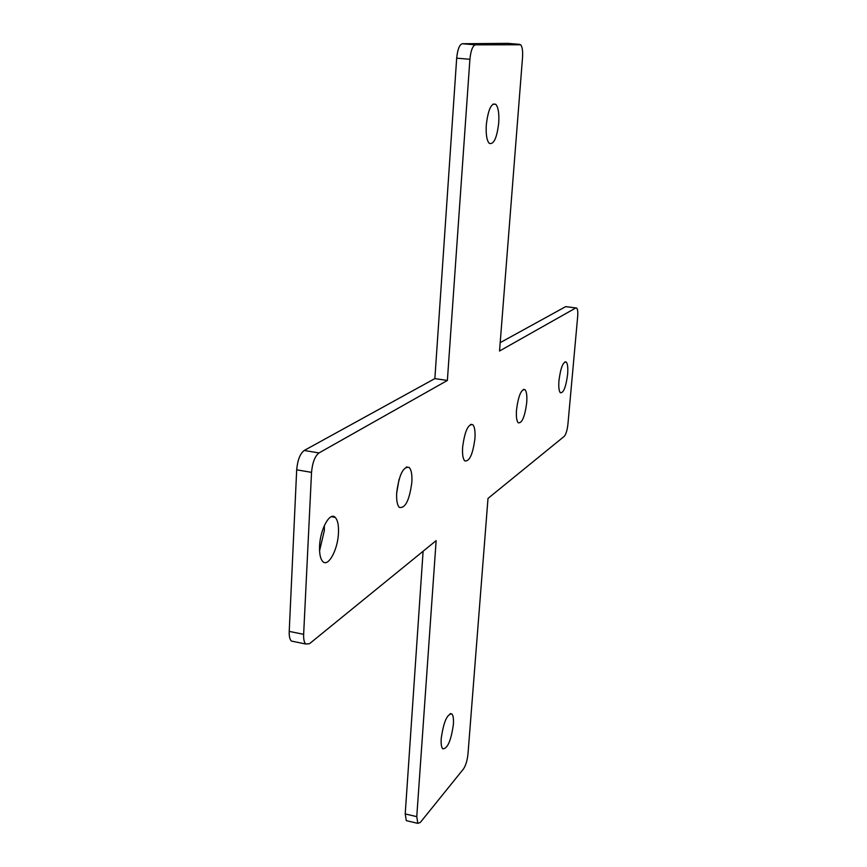 <?xml version="1.0" encoding="UTF-8"?>
<svg xmlns="http://www.w3.org/2000/svg" width="867" height="867" viewBox="0 0 867 867"><rect width="100%" height="100%" fill="white"/><g stroke="black" fill="none" stroke-linecap="round" stroke-linejoin="round"><path stroke-width="1.3" d="M293.859 641.569L291.388 641.06C289.773 639.445 289.058 636.226 289.22 631.382L296.687 469.816C297.554 460.128 300.058 453.679 304.209 450.472L434.866 378.597L456.681 58.165C457.559 49.441 459.434 44.629 462.284 43.74L507.704 43.372M434.866 378.597L447.372 380.461L469.903 59.292C470.792 50.557 472.645 45.734 475.441 44.835L520.677 44.77C522.302 46.775 522.92 51.001 522.53 57.428L499.544 351.005L575.807 307.948L576.728 308.056C577.704 309.248 578.007 312.109 577.66 316.65L567.928 424.191C567.213 430.325 565.988 434.378 564.244 436.35L488.002 498.417L467.985 753.997C467.27 760.565 465.752 765.572 463.433 769.018L420.343 822.415L417.807 823.357L416.767 816.649L436.134 540.64L309.486 643.726L305.737 644.008C304.165 642.404 303.472 639.174 303.645 634.33L311.535 472.363C312.423 462.631 314.905 456.161 318.98 452.942L447.372 380.461M500.194 342.66L565.696 306.625L575.807 307.948M407.371 820.886L406.298 820.637L405.214 813.929L423.107 551.239M516.526 409.809C518.412 395.71 521.23 388.99 525.001 389.662C526.627 391.559 527.19 395.926 526.702 402.765C524.849 416.724 522.032 423.41 518.238 422.814C516.624 420.972 516.06 416.637 516.526 409.809M462.631 447.112C464.755 431.213 468.137 423.735 472.797 424.689C474.672 426.802 475.376 431.43 474.932 438.594C472.84 454.319 469.459 461.764 464.766 460.908C462.913 458.86 462.198 454.254 462.631 447.112M396.685 492.749C399.134 474.563 403.296 466.143 409.191 467.465C411.37 469.838 412.248 474.758 411.858 482.247C409.462 500.216 405.301 508.593 399.362 507.401C397.205 505.093 396.317 500.216 396.685 492.749M319.587 546.112C320.161 529.184 329.926 511.508 335.193 517.382C337.707 520.027 338.802 525.25 338.466 533.032C337.87 549.591 328.311 567.397 322.871 561.61C320.389 559.031 319.294 553.861 319.587 546.112M441.238 738.381C443.59 722.016 447.123 713.866 451.837 713.92C453.235 715.427 453.744 718.949 453.376 724.487C451.068 740.667 447.535 748.785 442.788 748.839C441.401 747.376 440.88 743.886 441.238 738.381M486.3 124.848C488.164 109.524 491.34 102.685 495.816 104.343C498.308 107.345 499.273 113.544 498.72 122.951C496.889 138.113 493.713 144.908 489.216 143.326C486.745 140.421 485.78 134.266 486.3 124.848M558.977 380.429C560.678 367.695 563.095 361.572 566.249 362.048C567.668 363.772 568.123 367.901 567.614 374.446C565.934 387.072 563.517 393.174 560.353 392.751C558.944 391.071 558.478 386.964 558.977 380.429M399.037 479.408L396.663 493.236M324.356 525.521L324.356 530.463L319.565 550.827M456.681 58.165L469.903 59.292M507.488 43.35L519.745 44.358M462.284 43.74L475.441 44.835M405.214 813.929L416.767 816.649M296.687 469.816L311.535 472.363M289.22 631.382L303.645 634.33M304.209 450.472L318.98 452.942M417.807 823.357L406.298 820.637M305.737 644.008L291.388 641.06M575.829 307.937L566.639 306.723M566.249 362.048L564.905 361.853M525.001 389.662L523.31 389.413M472.797 424.689L470.608 424.342M409.191 467.465L406.287 466.977M335.193 517.382L331.335 516.689M451.837 713.92L450.255 713.584M495.816 104.343L493.03 104.083"/></g></svg>
